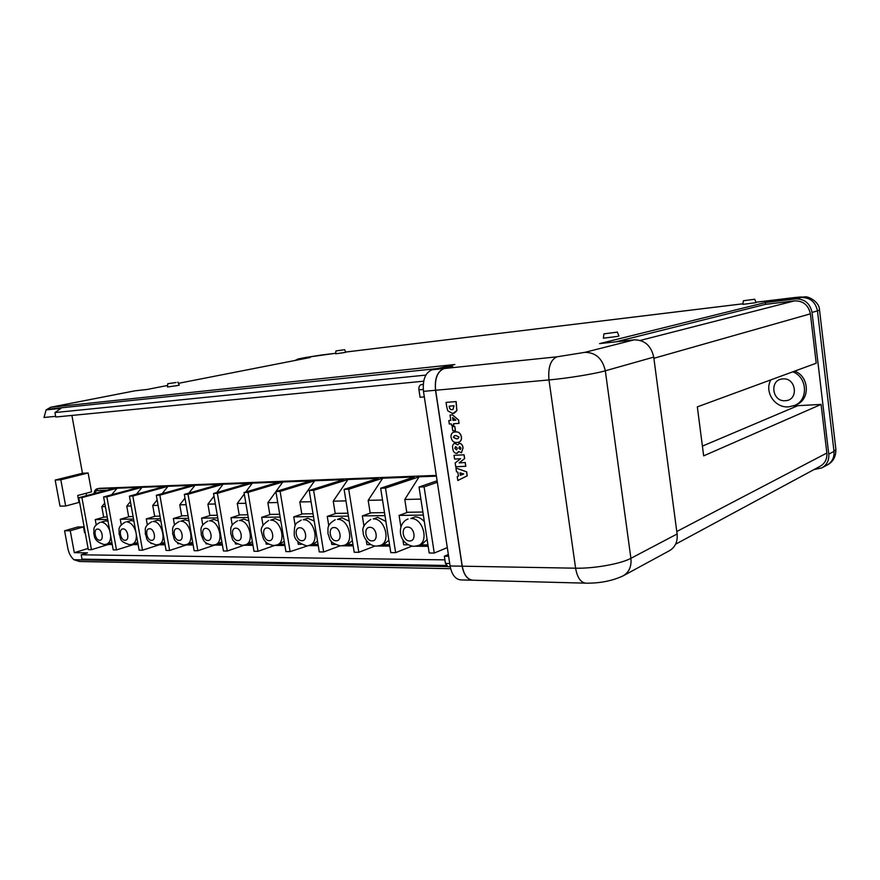 <?xml version="1.0" encoding="UTF-8"?>
<svg xmlns="http://www.w3.org/2000/svg" width="880" height="880" viewBox="0 0 880 880"><rect width="100%" height="100%" fill="white"/><g stroke="black" fill="none" stroke-linecap="round" stroke-linejoin="round"><path stroke-width="1.32" d="M444.103 368.544L452.562 366.564L440.627 367.818L432.135 369.787L444.103 368.544C437.349 371.305 434.489 378.543 435.512 390.269L462.132 566.192C463.815 574.904 467.346 579.579 472.736 580.217L460.735 579.909C455.323 579.271 451.77 574.629 450.098 565.983L423.478 391.358C422.466 379.731 425.348 372.537 432.135 369.787M424.325 396.902L420.068 397.276L418.935 389.84C418.682 387.101 419.375 385.385 421.003 384.703L423.247 384.164M450.23 566.786L448.03 566.753L445.445 563.42L444.345 556.204L448.613 556.259M444.345 556.204L448.349 554.521M454.597 459.074L454.025 455.323L464.09 454.784L464.662 458.568L459.184 462.891L465.245 462.506L465.817 466.29L455.752 466.752L455.18 462.99L460.592 458.678L454.597 459.074M454.025 455.323L464.002 454.817L464.563 458.601L459.096 462.913L465.245 462.506M465.157 462.539L465.718 466.323M446.666 406.45L446.061 402.413L456.027 401.588L456.808 410.674L452.76 413.567L447.744 410.795L446.666 406.45M449.196 406.153L449.361 407.209C449.691 409.068 450.626 409.871 452.166 409.607L452.991 409.475L454.058 405.768L449.196 406.153M446.061 402.413L456.126 401.555L456.907 410.652L454.047 413.347M449.295 406.153L449.449 407.187C449.779 409.046 450.714 409.849 452.254 409.585L453.046 409.453M452.782 430.815L452.144 426.558L454.784 426.36L455.422 430.617L452.782 430.815M452.144 426.558L454.784 426.36M454.696 426.382L455.334 430.65M451.088 437.503C450.725 434.654 451.627 432.883 453.816 432.19L455.4 431.915C458.48 431.585 460.449 433.235 461.318 436.876C461.692 439.703 460.801 441.485 458.645 442.2L456.984 442.486C453.904 442.783 451.935 441.122 451.088 437.503M456.434 438.856L457.941 438.636L459.008 437.041L455.928 435.545L454.399 435.787L453.387 437.382L456.434 438.856L457.996 438.614M453.838 432.179L455.488 431.893C458.568 431.563 460.548 433.213 461.406 436.843C461.78 439.681 460.889 441.452 458.733 442.178L458.7 442.189M454.443 435.776L453.475 437.349L456.522 438.834M449.317 424.039L448.8 420.574L450.835 420.431L450.021 415.052L452.364 414.876L458.535 420.046L459.03 423.368L453.519 423.753L453.739 425.172L451.572 425.315L451.352 423.896L449.317 424.039M455.851 420.156L452.584 417.538L453.013 420.354L455.851 420.156L453.101 420.332L452.694 417.626M448.8 420.574L450.824 420.409M450.021 415.052L452.452 414.854L458.623 420.024L459.03 423.368M453.618 423.742L453.739 425.172M455.785 446.677L454.784 448.404L456.632 449.922L457.336 448.261L455.785 446.677M455.114 443.223L457.666 444.972L459.415 443.3C461.505 443.696 462.682 445.247 462.968 447.953L461.428 452.815L458.634 451.462L456.654 453.442C454.366 453.101 453.068 451.462 452.749 448.514C452.232 446.028 452.804 444.301 454.454 443.344L457.699 444.84M459.69 446.622L458.865 448.184L460.35 449.581L460.922 448.074L459.69 446.622M455.499 446.721L454.872 448.371L456.676 449.9M458.964 443.377L459.503 443.267C461.593 443.663 462.781 445.214 463.067 447.931L461.483 452.793M458.7 451.561L457.259 453.343M454.542 443.311L455.202 443.201M459.481 446.655L458.964 448.162L460.394 449.559M456.511 471.801L455.939 468.006L466.554 471.845L467.148 475.838L457.82 480.502L457.237 476.619L458.436 476.113L457.853 472.23L456.511 471.801M463.683 473.968L459.998 472.857L460.372 475.321L463.683 473.968M455.939 468.006L466.642 471.812L467.236 475.805L457.82 480.502M460.097 472.89L460.46 475.288M110.682 535.931C110.649 540.408 109.274 543.169 106.557 544.203L111.87 542.487M108.031 521.323L105.776 520.828L101.211 522.148C104.83 522.467 107.657 525.283 109.714 530.585M136.334 534.644C136.62 539.825 135.212 543.059 132.11 544.335L137.731 542.41M133.925 521.18L131.208 520.498L126.632 521.851C130.79 522.302 133.848 525.591 135.806 531.718M160.875 521.07L157.652 520.168L153.087 521.532C161.975 520.806 167.266 542.432 158.708 544.456L164.637 542.3M188.969 520.982L185.196 519.816L180.642 521.213C189.86 520.465 195.272 542.421 186.417 544.588L192.665 542.157M218.262 520.927L213.906 519.442L209.352 520.872C218.933 520.102 224.477 542.388 215.303 544.72L221.881 541.97M248.853 520.916L243.837 519.068L239.305 520.52C249.249 519.728 254.936 542.355 245.432 544.852L252.373 541.739M280.808 520.949L275.088 518.661L270.589 520.157C280.918 519.343 286.759 542.3 276.914 544.995L284.218 541.442M314.226 521.026L307.747 518.254L303.27 519.772C314.017 518.936 320.023 542.223 309.826 545.127L314.27 543.51L317.504 541.09M349.217 521.18L341.902 517.814L337.458 519.365C348.634 518.518 354.838 542.135 344.267 545.27L348.678 543.609L352.341 540.65M385.891 521.4L377.674 517.363L373.274 518.947C384.901 518.067 391.303 542.014 380.358 545.402L384.725 543.708L388.839 540.133M424.369 521.73C421.63 518.54 418.55 516.923 415.151 516.879L410.817 518.507C422.917 517.605 429.55 541.86 418.209 545.545L422.521 543.807L427.108 539.484M176.121 382.503L167.772 383.691L176.121 382.503M167.772 383.691L167.464 386.991L177.243 385.605L179.256 385.088L177.848 382.074M343.475 349.866L335.951 350.933L343.475 349.866M335.951 350.933L335.654 353.793L344.465 352.55L345.719 352.231L344.553 349.602M616.385 332.233L603.944 333.85L616.385 332.233M603.944 333.85L603.372 338.206L617.958 336.336L618.948 335.962L617.243 331.925M754.204 299.31L743.369 300.751L754.204 299.31M743.369 300.751L742.841 304.381L755.524 302.72L756.074 302.522L754.666 299.156M826.804 371.998L828.201 383.823M792.737 371.833C807.51 376.959 808.61 400.422 794.409 405.504L796.279 404.712C810.458 399.652 809.358 376.255 794.618 371.14M99.066 488.323L436.293 475.409M107.69 519.442L95.249 519.618L96.184 524.744M109.23 543.389L112.035 543.4M133.54 519.079L120.263 519.266L121.253 524.755M134.739 543.51L137.929 543.521M160.457 518.716L146.278 518.903L147.323 524.788M150.579 543.026L151.448 543.587M161.282 543.631L164.879 543.653M188.507 518.32L173.36 518.529L174.471 524.854M177.639 542.861L177.793 543.708L178.915 543.719M188.925 543.763L192.951 543.785M217.745 517.924L201.575 518.144L202.752 524.942M205.821 542.652L206.03 543.851L207.537 543.851M217.734 543.906L222.222 543.928M248.27 517.495L230.989 517.737L232.243 525.085M235.191 542.388L235.466 543.994L237.391 543.994M247.786 544.049L252.769 544.071M280.159 517.055L261.679 517.319L263.021 525.283M265.837 542.069L266.189 544.137L268.554 544.148M279.158 544.203L284.68 544.225M313.5 516.593L293.733 516.868L295.174 525.536M297.836 541.662L298.276 544.291L301.114 544.302M311.949 544.357L318.043 544.39M348.403 516.12L327.261 516.406L328.801 525.877M331.276 541.167L331.815 544.456L335.181 544.467M346.258 544.522L352.968 544.555M384.978 515.614L362.34 515.922L364.001 526.328M366.267 540.551L366.916 544.621L370.843 544.643M382.195 544.687L389.565 544.731M105.358 506.616L101.783 506.693L103.697 517.198M108.493 543.609L108.636 544.401L112.222 544.412M107.239 516.978L104.291 517.033L95.249 519.618M131.197 506L126.764 506.099L128.689 516.813M133.551 543.873L133.672 544.533L138.116 544.566M133.1 516.571L129.305 516.637L120.263 519.266M158.092 505.351L152.735 505.483L154.682 516.417M159.599 544.17L165.066 544.709M160.006 516.153L155.32 516.23L146.278 518.903M186.12 504.691L179.762 504.834L181.72 515.999M186.703 544.489L193.138 544.863M188.045 515.713L182.391 515.801L173.36 518.529M215.358 503.987L207.911 504.163L209.88 515.57M214.929 544.83L222.409 545.028M217.294 515.251L210.573 515.361L201.575 518.144M245.861 503.261L237.259 503.47L239.239 515.119M244.354 545.149L252.956 545.204M247.808 514.767L239.965 514.899L230.989 517.737M277.728 502.502L267.861 502.744L269.863 514.657M275.704 545.325L284.878 545.38M279.697 514.272L270.611 514.415L261.679 517.319M311.058 501.71L299.827 501.974L301.829 514.173M308.484 545.512L318.241 545.567M313.038 513.744L302.621 513.909L293.733 516.868M345.961 500.874L333.234 501.182L335.247 513.667M342.76 545.699L353.166 545.765M347.93 513.194L336.072 513.381L327.261 516.406M382.525 500.005L368.181 500.346L370.205 513.139M378.664 545.897L389.752 545.963M384.505 512.622L371.074 512.831L362.34 515.922M423.346 515.075L399.091 515.416L400.895 526.922M402.897 539.77L403.678 544.797L408.221 544.819M419.87 544.874L427.944 544.907M420.882 499.092L404.778 499.477L406.824 512.589M416.306 546.117L428.142 546.183M422.873 512.017L407.726 512.259L399.091 515.416M81.917 497.618L78.771 497.717L88.319 549.648L91.465 549.681L81.917 497.618L117.095 488.224L138.798 487.41L103.598 496.936L113.223 549.89L116.49 549.923L133.672 544.533M117.095 488.224L111.694 494.747M104.731 503.14L101.783 506.693M116.49 549.923L106.865 496.837L142.065 487.289L164.615 486.431L129.426 496.122L139.117 550.143L142.516 550.176L159.698 544.676M142.065 487.289L136.444 494.186M130.416 501.611L126.764 506.099M142.516 550.176L132.825 496.023L168.003 486.299L191.455 485.419L156.31 495.275L166.067 550.407L169.62 550.451L186.769 544.83M168.003 486.299L162.162 493.636M157.146 499.95L152.735 505.483M169.62 550.451L159.852 495.165L194.986 485.287L219.406 484.363L184.327 494.395L194.15 550.693L197.846 550.726L214.962 544.984M194.986 485.287L188.914 493.086M184.987 498.135L179.762 504.834M197.846 550.726L188.012 494.285L223.08 484.22L248.512 483.263L213.543 493.482L223.432 550.979L227.293 551.012L244.332 545.16M223.08 484.22L216.755 492.547M214.005 496.155L207.911 504.163M227.293 551.012L217.393 493.361L252.34 483.12L278.85 482.119L244.046 492.525L253.99 551.276L258.016 551.309L274.472 545.501M252.34 483.12L245.74 492.019M244.288 493.977L237.259 503.47M258.016 551.309L248.061 492.393L282.843 481.965L310.508 480.92L275.902 491.524L285.912 551.584L290.114 551.628L309.826 545.127M282.843 481.965L275.968 491.502M275.913 491.579L267.861 502.744M290.114 551.628L280.104 491.392L314.688 480.755L343.585 479.666L309.221 490.479L319.275 551.914L323.675 551.958L339.878 545.897M314.688 480.755L299.827 501.974M323.675 551.958L313.621 490.336L347.941 479.501L378.147 478.357L344.113 489.379L354.211 552.255L358.82 552.299L375.023 546.029M347.941 479.501L333.234 501.182M358.82 552.299L348.711 489.236L382.712 478.192L414.326 476.993L380.666 488.235L390.797 552.618L395.637 552.662L411.906 546.139M382.712 478.192L368.181 500.346M395.637 552.662L385.495 488.081L419.1 476.817L436.403 476.157M419.1 476.817L404.778 499.477M88.132 472.978L91.564 491.832L77.704 495.495L78.98 502.425L65.67 506.011L60.016 506.154L55.176 480.062L82.467 473.264L88.132 472.978L60.819 479.798L65.67 506.011M86.13 493.262L86.57 495.638M108.328 544.489L112.244 544.511M133.364 544.632L138.127 544.654M159.39 544.775L165.077 544.808M186.461 544.929L193.16 544.973M214.654 545.094L222.431 545.138M244.035 545.259L252.978 545.314M275.121 545.435L284.889 545.49M307.868 545.622L318.263 545.677M342.144 545.809L353.177 545.875M378.026 546.018L389.774 546.084M411.73 546.205L412.313 546.205M415.646 546.227L428.153 546.304M82.467 473.264L71.896 415.448M446.149 565.455L81.994 559.13L81.191 554.796L444.906 559.867M55.649 416.339L44 417.483L46.134 409.893L60.951 408.353L54.956 412.566L425.854 375.089M54.956 412.566L55.77 417.01L423.665 381.194M85.184 532.587L84.557 532.774L83.479 526.911L70.246 530.739L74.305 552.673L87.516 552.838L81.191 554.796M88.099 548.449L74.305 552.673M83.479 526.911L77.814 526.966L64.581 530.772L67.837 548.35C68.838 553.19 70.851 556.985 73.887 559.713L79.574 561.517L450.637 568.689M814.022 469.579L821.876 467.896L827.145 465.036C832.161 462.033 834.449 457.479 833.998 451.385L817.476 310.882L812.031 312.422L828.762 454.146C829.224 460.284 826.925 464.871 821.876 467.896M462.253 566.192L575.597 568.194C593.923 568.667 620.972 563.816 630.905 558.316L677.105 533.995L653.73 357.126L605.319 370.799L630.905 558.316C631.686 566.401 629.112 572.231 623.183 575.828C612.271 580.921 599.797 583.363 585.75 583.165L472.857 580.217C467.467 579.579 463.936 574.904 462.253 566.192L435.633 390.258C434.61 378.532 437.47 371.294 444.224 368.533L452.771 366.531L440.726 367.796L454.85 364.507L50.644 407.264L134.662 390.863L147.235 389.444L167.607 385.451M444.224 368.533L556.963 356.818L584.892 352.341L634.128 339.845L599.599 343.607L765.347 302.555L765.567 304.348L794.475 300.883C803.143 300.74 808.445 305.052 810.381 313.841L816.222 363.209L697.334 406.868L703.659 455.862L821.095 404.415L826.848 453.024C827.277 458.942 825.066 463.353 820.193 466.246L675.62 544.181M812.031 312.422C810.007 303.259 804.474 298.76 795.432 298.925L765.347 302.555M321.662 354.981L335.709 353.254L305.778 357.467L298.331 358.919L310.266 357.489L178.431 383.328M46.134 409.893L50.644 407.264M84.898 531.036L84.271 531.212M298.331 358.919L294.943 360.492M634.128 339.845C644.589 339.878 651.123 345.631 653.73 357.126M677.105 533.995C677.798 541.629 675.268 547.184 669.515 550.66L623.183 575.828M615.912 341.836L765.567 304.348M793.331 405.911L821.095 404.415M55.176 480.062L60.819 479.798M47.41 409.255L437.448 368.555M75.284 559.845L447.26 566.555M73.887 559.713L88.836 559.988L81.994 559.13M70.246 530.739L64.581 530.772M78.771 497.717L115.269 487.993L97.746 488.664L94.468 493.537M106.865 496.837L103.598 496.936M132.825 496.023L129.426 496.122M159.852 495.165L156.31 495.275M188.012 494.285L184.327 494.395M217.393 493.361L213.543 493.482M248.061 492.393L244.046 492.525M280.104 491.392L275.902 491.524M313.621 490.336L309.221 490.479M348.711 489.236L344.113 489.379M385.495 488.081L380.666 488.235M419.023 487.025L429.187 552.992L434.258 553.047L424.094 486.871L419.023 487.025L437.107 480.777M424.094 486.871L437.338 482.273M434.258 553.047L447.293 547.613M91.465 549.681L108.636 544.401M450.098 565.983L462.132 566.192M435.512 390.269L423.478 391.358M421.003 384.703L423.214 384.494M418.935 389.84L423.247 389.444M445.445 563.42L449.713 563.497M99.671 540.221C104.313 540.518 102.168 528.759 97.636 529.067C93.016 528.836 95.15 540.485 99.671 540.221M125.114 540.287C129.943 540.584 127.787 528.594 123.068 528.902C118.272 528.671 120.417 540.54 125.114 540.287M151.602 540.342C156.618 540.65 154.451 528.418 149.534 528.737C144.54 528.495 146.707 540.617 151.602 540.342M179.179 540.408C184.404 540.716 182.215 528.231 177.089 528.561C171.897 528.319 174.075 540.683 179.179 540.408M207.922 540.474C213.378 540.793 211.167 528.044 205.821 528.374C200.409 528.121 202.598 540.76 207.922 540.474M237.908 540.551C243.595 540.87 241.384 527.846 235.796 528.187C230.142 527.934 232.353 540.826 237.908 540.551M269.225 540.628C275.165 540.958 272.943 527.637 267.102 527.978C261.195 527.725 263.417 540.914 269.225 540.628M301.95 540.705C308.165 541.035 305.932 527.417 299.827 527.769C293.645 527.516 295.878 540.991 301.95 540.705M336.193 540.782C342.694 541.123 340.45 527.186 334.059 527.56C327.591 527.285 329.835 541.079 336.193 540.782M372.064 540.87C378.873 541.222 376.618 526.955 369.908 527.329C363.143 527.054 365.398 541.167 372.064 540.87M409.673 540.958C416.812 541.321 414.546 526.702 407.506 527.087C400.411 526.812 402.677 541.266 409.673 540.958M785.356 400.697C799.029 400.312 796.279 377.289 782.716 378.928C769.164 379.522 771.936 402.149 785.356 400.697M106.843 490.237L96.723 490.611M795.432 298.925L800.987 297.506C803.539 296.736 800.635 296.846 792.275 297.814L755.953 302.225M742.918 303.809L345.653 352.066M135.08 390.797L51.062 407.198M653.884 358.281L810.381 313.841M676.775 531.509L826.848 453.024M828.762 454.146L833.998 451.385L835.901 449.449C835.945 456.841 833.019 462.033 827.145 465.036M835.901 449.449L819.522 309.969L817.476 310.882C815.474 301.796 809.985 297.341 800.987 297.506M585.75 583.165C580.646 582.494 577.258 577.511 575.597 568.194L548.977 379.94L435.633 390.258M584.892 352.341C595.716 352.44 602.525 358.6 605.319 370.799C594.869 373.846 567.303 378.323 548.977 379.94C547.921 367.389 550.583 359.678 556.963 356.818M305.778 357.467L297.924 358.985M792.275 297.814L792.847 297.748M640.288 340.428L794.475 300.883M702.405 446.127L797.027 406.021M106.557 544.203L104.115 544.566C93.39 541.233 94.589 535.832 93.731 533.203C94.611 529.177 91.608 527.34 100.067 522.313M132.11 544.335L129.569 544.709C117.755 540.87 121.594 538.384 119.064 534.094C119.724 529.584 116.512 527.406 125.4 522.027M158.708 544.456L156.057 544.863C144.023 540.991 147.829 538.384 145.288 534.006C145.915 529.43 142.857 527.087 151.756 521.741M186.417 544.588L183.634 545.017C171.446 541.189 175.142 538.417 172.601 533.929C173.162 529.254 170.346 526.669 179.19 521.433M215.303 544.72L212.377 545.182C202.741 543.169 203.489 539.528 201.245 534.842C201.487 529.705 198.528 526.669 207.779 521.114M245.432 544.852L242.363 545.358C229.856 541.596 233.266 538.472 230.736 533.808C231.187 528.968 228.734 525.987 237.589 520.795M276.914 544.995L273.669 545.534C268.576 544.588 265.133 542.278 263.329 538.615L261.536 532.048C260.238 528.363 262.625 524.502 268.708 520.454M344.267 545.27L340.604 545.919C327.481 542.245 330.583 538.714 327.954 533.786C328.295 528.616 325.985 525.294 335.203 519.75M380.358 545.402L376.442 546.128C367.422 546.095 362.505 534.798 363.22 532.235C361.757 528.143 364.276 523.853 370.777 519.387M418.209 545.545L414.007 546.337C397.694 544.577 396.451 523.347 408.045 519.002M794.409 405.504L788.689 406.846C774.752 408.199 764.06 391.699 770.847 379.874M819.522 309.969C819.456 301.576 807.906 296.043 804.793 296.846L755.942 302.214M742.918 303.787L345.642 352.055M322.025 354.915L305.36 357.533M301.213 520.113C295.845 523.743 294.415 522.324 294.206 534.391C294.426 539.473 298.485 543.246 306.383 545.721M97.218 488.741C95.271 489.368 94.226 491.007 94.072 493.647"/></g></svg>
